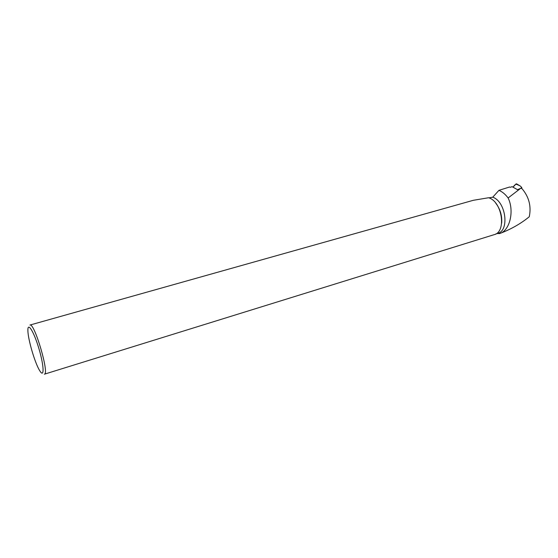 <?xml version="1.0" encoding="UTF-8"?>
<svg xmlns="http://www.w3.org/2000/svg" width="558" height="558" viewBox="0 0 558 558"><rect width="100%" height="100%" fill="white"/><g stroke="black" fill="none" stroke-linecap="round" stroke-linejoin="round"><path stroke-width="0.84" d="M521.702 188.569L521.772 187.488L508.115 197.978C514.448 210.638 510.075 230.531 499.661 233.565L497.108 233.558M521.772 187.488L520.035 185.856L515.913 184.035L516.631 183.889M516.82 184.433C515.794 184.042 514.567 184.928 513.123 187.09L515.913 184.035M495.776 233.969L497.562 233.418C509.712 230.866 505.973 201.647 492.756 197.19L498.95 190.334L509.607 187.007L510.43 187.3L512.049 186.658L517.538 189.699L520.998 188.158L522.197 188.862C529.061 197.107 531.418 206.411 529.263 216.762C520.705 223.751 510.835 229.352 499.661 233.565M492.756 197.19L488.878 197.867M501.663 223.158C502.221 215.723 500.24 209.034 495.713 203.105M508.115 197.978C505.374 194.303 502.319 191.75 498.95 190.334M473.344 200.294L488.55 197.755C502.207 201.375 506.727 232.03 494.151 234.667L44.389 374.188C49.683 374.279 34.401 322.315 29.944 325.049L473.344 200.294M39.751 370.735L39.562 370.421C34.896 362.902 28.019 339.515 27.9 330.761C27.447 321.338 33.857 331.424 38.969 348.785C44.152 366.132 44.417 378.575 39.751 370.735M520.035 185.856L516.478 183.798"/></g></svg>
